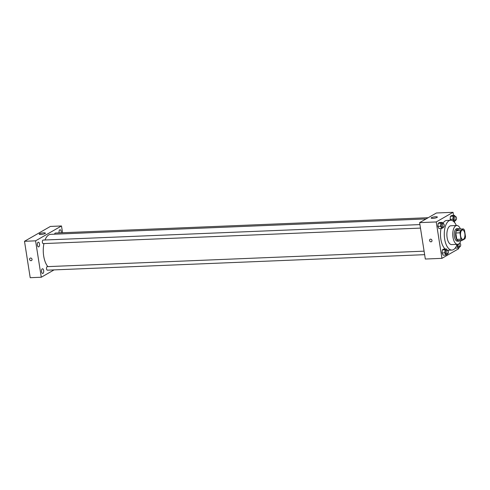 <?xml version="1.0" encoding="UTF-8"?>
<svg xmlns="http://www.w3.org/2000/svg" width="490" height="490" viewBox="0 0 490 490"><rect width="100%" height="100%" fill="white"/><g stroke="black" fill="none" stroke-linecap="round" stroke-linejoin="round"><path stroke-width="0.73" d="M464.826 233.497A4.71 2.211 -92.4 0 1 462.915 239.408A4.71 2.211 -92.4 0 1 460.514 234.79A4.71 2.211 -92.4 0 1 462.529 229.994A4.71 2.211 -92.4 0 1 464.826 233.497M463.424 228.928L460.478 230.619A6.076 2.854 -92.4 0 0 459.951 232.817L460.949 239.2A6.076 2.854 -92.4 0 0 462.021 240.474L464.967 238.783A6.076 2.854 -92.4 0 0 465.5 236.59L464.502 230.202A6.076 2.854 -92.4 0 0 463.424 228.928L459.271 229.1L456.325 230.79L460.478 230.619M456.325 230.79A6.076 2.854 -92.4 0 0 455.792 232.989L456.796 239.371A6.076 2.854 -92.4 0 0 457.868 240.645L462.021 240.474M459.528 229.087A6.278 2.946 87.6 0 0 458.309 228.597A6.278 2.946 87.6 0 0 455.62 234.992A6.278 2.946 87.6 0 0 458.83 241.147A6.278 2.946 87.6 0 0 459.522 240.939A6.278 2.946 87.6 0 0 460 240.559M458.83 241.147L457.44 241.203A6.278 2.946 -92.4 0 1 454.236 235.053A6.278 2.946 -92.4 0 1 456.925 228.652L458.309 228.597M456.796 239.371L460.949 239.2M455.792 232.989L459.951 232.817M460.453 229.05A9.42 4.422 87.6 0 0 456.796 225.516A9.42 4.422 87.6 0 0 452.766 235.108A9.42 4.422 87.6 0 0 457.574 244.339A9.42 4.422 87.6 0 0 458.609 244.026A9.42 4.422 87.6 0 0 460.925 240.523M456.796 225.516L450.91 225.761A9.42 4.422 87.6 0 0 446.88 235.353A9.42 4.422 87.6 0 0 451.688 244.584L457.574 244.339M456.337 225.535A14.914 7.001 87.6 0 0 450.684 220.267A14.914 7.001 87.6 0 0 444.301 235.457A14.914 7.001 87.6 0 0 451.909 250.072A14.914 7.001 87.6 0 0 453.556 249.582A14.914 7.001 87.6 0 0 457.109 244.363M451.909 250.072L448.105 250.231A14.914 7.001 -92.4 0 1 447.658 250.219M447.505 250.2A14.914 7.001 -92.4 0 1 447.076 250.114M445.153 249.012A14.914 7.001 -92.4 0 1 441.031 228.536M442.874 223.458A14.914 7.001 -92.4 0 1 446.88 220.427L450.684 220.267M447.125 250.219L446.5 248.957L443.726 249.073L442.311 249.888L442.023 252.944L443.144 255.192L445.912 255.082L447.327 254.267L447.382 253.74M442.966 223.642L442.335 222.387L439.567 222.503L438.152 223.311L437.858 226.374L438.985 228.622L441.753 228.505L443.168 227.697L443.217 227.164M453.526 215.392L453.042 212.305L436.235 221.952L441.937 258.346L458.744 248.706L458.603 247.799M454.653 222.589L454.438 221.229M455.412 248.154L458.181 248.038L459.596 247.23L459.645 246.697M455.235 216.605L454.604 215.349L451.835 215.459L450.42 216.274L450.126 219.336L450.598 220.273L450.126 219.336L452.901 219.22L454.022 221.468L455.437 220.653L455.486 220.126M453.042 212.305L436.425 212.991L419.618 222.632L425.32 259.032L441.937 258.346M419.618 222.632L436.235 221.952M435.653 216.752A3.142 0.655 171.1 0 1 437.356 217.07A3.142 0.655 171.1 0 1 434.354 218.203A3.142 0.655 171.1 0 1 431.151 218.038A3.142 0.655 171.1 0 1 435.653 216.752M431.99 240.443A1.372 1.176 60.1 0 1 429.755 241.08A1.372 1.176 60.1 0 1 430.091 239.298A1.372 1.176 60.1 0 1 431.99 240.443M431.463 241.68A1.372 1.176 60.1 0 1 430.091 239.298M47.867 266.621A17.273 8.11 -92.4 0 1 43.947 243.573M45.007 239.996A17.273 8.11 -92.4 0 1 50.672 234.349L426.079 218.92M428.187 217.713L55.364 233.038A1.764 0.827 87.6 0 0 54.641 234.189M424.634 254.671L47.401 270.174A1.764 0.827 -92.4 0 1 46.501 268.447A1.764 0.827 -92.4 0 1 47.261 266.646L424.083 251.162M420.475 228.101L43.242 243.604A1.764 0.827 -92.4 0 1 42.342 241.876A1.764 0.827 -92.4 0 1 43.096 240.076L419.924 224.592M62.549 232.744L61.489 225.97L35.58 240.841L41.283 277.236L54.065 269.898M43.659 270.517A2.352 1.109 87.6 0 0 42.514 268.765A2.352 1.109 87.6 0 0 41.509 271.166A2.352 1.109 87.6 0 0 42.71 273.475A2.352 1.109 87.6 0 0 43.659 270.517M61.238 232.793A2.352 1.109 87.6 0 0 61.207 231.488A2.352 1.109 87.6 0 0 60.062 229.737A2.352 1.109 87.6 0 0 59.137 232.879M39.5 243.947A2.352 1.109 87.6 0 0 38.355 242.195A2.352 1.109 87.6 0 0 37.344 244.596A2.352 1.109 87.6 0 0 38.545 246.899A2.352 1.109 87.6 0 0 39.5 243.947M61.489 225.97L50.409 226.429L24.5 241.294L30.202 277.695L41.283 277.236M24.5 241.294L35.58 240.841M32.022 259.302A1.372 1.176 60.1 0 1 29.792 259.939A1.372 1.176 60.1 0 1 30.129 258.163A1.372 1.176 60.1 0 1 32.022 259.302M39.531 233.773A3.142 0.655 171.1 0 1 42.973 232.909A3.142 0.655 171.1 0 1 45.405 233.179A3.142 0.655 171.1 0 1 42.403 234.312A3.142 0.655 171.1 0 1 39.2 234.147A3.142 0.655 171.1 0 1 39.531 233.773M31.495 260.545A1.372 1.176 60.1 0 1 30.129 258.163M454.604 215.349L453.189 216.157L452.901 219.22M455.767 220.114L454.383 220.169A1.764 0.827 -92.4 0 1 453.483 218.442A1.764 0.827 -92.4 0 1 454.242 216.647L455.627 216.586A1.764 0.827 -92.4 0 1 456.484 217.897A1.764 0.827 -92.4 0 1 455.767 220.114A1.764 0.827 -92.4 0 1 454.867 218.387A1.764 0.827 -92.4 0 1 455.627 216.586M453.636 221.486L454.022 221.468M451.835 215.459L450.42 216.274L453.189 216.157M450.42 216.274L450.126 219.336M442.335 222.387L440.92 223.201L440.632 226.257L441.753 228.505M443.505 227.152L442.115 227.213A1.764 0.827 -92.4 0 1 441.214 225.48A1.764 0.827 -92.4 0 1 441.974 223.685L443.358 223.63A1.764 0.827 -92.4 0 1 444.216 224.941A1.764 0.827 -92.4 0 1 443.505 227.152A1.764 0.827 -92.4 0 1 442.605 225.425A1.764 0.827 -92.4 0 1 443.358 223.63M439.567 222.503L438.152 223.311L437.858 226.374L440.632 226.257M437.858 226.374L438.985 228.622M438.152 223.311L440.92 223.201M457.195 244.357L457.06 245.79L458.181 248.038M459.932 246.684A1.764 0.827 -92.4 0 1 459.032 244.957A1.764 0.827 -92.4 0 1 459.785 243.156A1.764 0.827 -92.4 0 1 460.643 244.473A1.764 0.827 -92.4 0 1 459.932 246.684L458.548 246.739A1.764 0.827 -92.4 0 1 457.685 244.332M456.545 245.815L457.06 245.79M446.5 248.957L445.085 249.771L444.791 252.834L445.912 255.082M447.664 253.728L446.28 253.783A1.764 0.827 -92.4 0 1 445.379 252.056A1.764 0.827 -92.4 0 1 446.133 250.255L447.517 250.2A1.764 0.827 -92.4 0 1 448.381 251.511A1.764 0.827 -92.4 0 1 447.664 253.728A1.764 0.827 -92.4 0 1 446.764 251.995A1.764 0.827 -92.4 0 1 447.517 250.2M443.726 249.073L442.311 249.888L442.023 252.944L444.791 252.834M442.023 252.944L443.144 255.192M442.311 249.888L445.085 249.771"/></g></svg>
